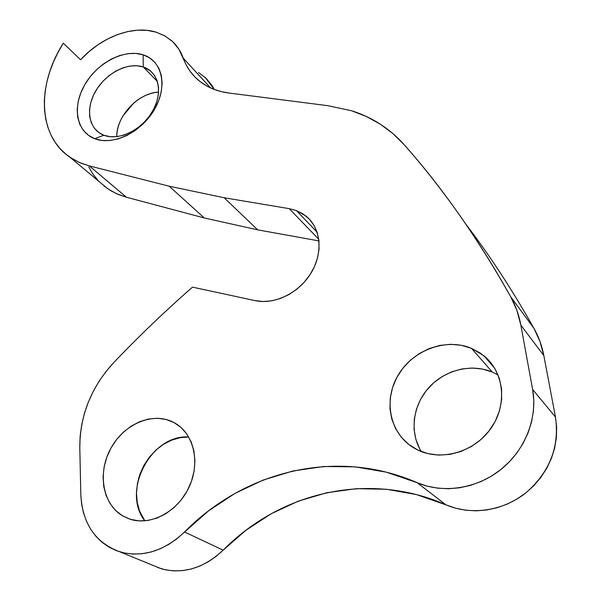 <?xml version="1.0" encoding="UTF-8"?>
<svg xmlns="http://www.w3.org/2000/svg" width="601" height="601" viewBox="0 0 601 601"><rect width="100%" height="100%" fill="white"/><g stroke="black" fill="none" stroke-linecap="round" stroke-linejoin="round"><path stroke-width="0.9" d="M143.241 66.959C127.93 61.835 105.911 73.179 95.634 91.097C85.139 108.931 88.7 129.591 103.86 135.233L94.695 138.688C76.162 131.694 71.985 106.369 84.854 84.561C97.452 62.654 124.332 48.673 143.136 54.811L143.241 66.959L157.387 81.451L143.241 66.959L150.483 70.933L154.48 75.358L157.207 80.887L158.536 87.295L158.401 94.319L156.801 101.652L153.788 108.976L149.491 115.985L144.105 122.356L137.847 127.818L131.01 132.13L123.889 135.12L116.789 136.652L110.021 136.69L103.86 135.233L98.722 132.475L94.357 128.231L91.307 122.814L89.677 116.489L89.541 109.525L90.879 102.215L93.636 94.89L97.685 87.836L102.854 81.36L108.924 75.726L115.64 71.181L122.739 67.913L129.906 66.065L136.84 65.742L143.241 66.959L143.136 54.811L149.574 57.831L154.893 62.376L158.867 68.281L161.323 75.328L162.142 83.261L161.278 91.765L158.754 100.487L154.667 109.097L149.168 117.225L142.482 124.535L134.894 130.748L126.706 135.593L118.254 138.899L109.885 140.536L101.93 140.461L94.695 138.688L88.452 135.308L83.434 130.477L79.82 124.399L77.717 117.308L77.191 109.472L78.243 101.208L80.834 92.802L84.854 84.561L90.142 76.785L96.528 69.761L103.77 63.729L111.606 58.921L119.757 55.517L127.93 53.647L135.826 53.406L143.136 54.811C162.12 60.611 167.995 86.093 154.667 109.097C141.611 132.197 113.026 146.02 94.695 138.688L103.86 135.233C118.855 141.145 142.009 129.914 152.586 111.208C163.389 92.577 158.694 71.804 143.241 66.959M116.759 136.66C116.872 129.703 118.938 122.784 122.957 115.91L133.865 102.944C141.641 96.408 149.889 92.802 158.604 92.118C138.207 92.817 116.339 116.166 116.759 136.66M188.752 437.01C151.369 434.027 121.101 491.009 144.818 520.842L139.62 511.181L137.231 502.428L136.495 493.113L137.419 483.58L139.95 474.174L144 465.242L149.416 457.091L155.99 450.029L163.495 444.304L171.661 440.127L180.195 437.663L188.752 437.01M173.922 422.533L180.954 427.424L186.791 433.96L191.186 441.908L193.943 450.975L194.942 460.817L194.115 471.034L191.479 481.221L187.144 490.964L181.262 499.859L174.087 507.529L165.906 513.675L157.071 518.047L147.929 520.474L138.861 520.879L130.222 519.264L122.356 515.718C102.523 503.826 97.505 472.957 110.494 448.947C123.22 424.787 151.287 412.001 172.029 421.594L173.922 422.533C193.297 432.555 200.764 461.598 189.353 486.54C178.181 511.579 150.633 526.318 129.606 519.069L122.356 515.718L115.557 510.407L110.066 503.555L106.076 495.442L103.725 486.397L103.071 476.751L104.131 466.864L106.843 457.113L111.102 447.835L116.744 439.361L123.581 432.006L131.349 426.019L139.785 421.632L148.582 419.01L157.417 418.266L165.974 419.445L173.922 422.533M130.034 519.204L122.356 515.718L130.034 519.204M419.678 448.849L415.907 439.534L414.089 429.58L414.269 419.348L416.433 409.213L420.475 399.545L426.259 390.68L433.561 382.935L442.126 376.587L451.659 371.876L461.816 368.976L472.228 368.015L482.52 369.052L492.302 372.057L471.469 348.325L483.873 355.732C504.051 371.951 507.71 404.593 491.009 428.288C474.52 452.125 441.374 461.583 417.8 450.029L408.86 444.515L401.385 437.318L395.631 428.723L391.792 419.077L389.981 408.748L390.244 398.117L392.558 387.577L396.818 377.503L402.873 368.255L410.491 360.149L419.415 353.486L429.324 348.512L439.872 345.41L450.675 344.313L461.343 345.29L471.469 348.325L480.672 353.328L488.583 360.149L494.871 368.533L499.258 378.187L501.557 388.734L501.64 399.755L499.491 410.799L495.171 421.429L488.853 431.187L480.808 439.669L471.349 446.535L460.892 451.509L449.856 454.394L438.7 455.1L427.874 453.612L417.8 450.029L414.059 448.038C389.921 433.922 383.092 400.702 397.9 375.572C412.399 350.285 445.717 337.552 471.469 348.325L492.302 372.057C471.207 363.147 444.485 370.036 428.626 387.848C412.722 405.615 409.386 432.344 421.211 451.509M150.813 455.385C145.299 462.379 141.205 470.147 138.53 478.689L144.315 465.144L150.813 455.385M487.02 359.368L488.08 359.616L487.02 359.368M103.988 185.994L110.749 190.69L118.247 194.454L126.413 197.226L89.301 165.891L79.219 162.413L70.204 157.417C38.021 136.262 36.406 84.906 63.323 43.212L80.579 59.739C101.659 36.781 133.152 24.896 156.2 32.184L147.222 30.366L137.644 30.163L127.705 31.568L117.638 34.52L107.669 38.945L98.031 44.714L88.933 51.701L80.579 59.739L63.323 43.212L57.944 52.557L53.384 62.128L49.703 71.842L46.946 81.586L45.143 91.269L44.324 100.795L44.512 110.058L45.699 118.96L47.9 127.397L51.1 135.27L55.284 142.497L60.408 148.973L66.433 154.63L73.299 159.378L80.955 163.149L89.301 165.891L169.197 186.212L224.181 197.752L289.224 208.66L296.436 210.605L306.044 216.105C320.859 227.952 323.413 252.555 311.258 272.711C299.23 292.92 274.604 304.962 255.094 300.628L192.478 287.143C165.027 311.19 138.793 336.32 113.777 362.538L106.069 371.441L99.195 381.094L93.26 391.371L88.317 402.152L84.456 413.3L81.721 424.674L80.151 436.131L79.79 447.527L80.827 494.585L81.601 503.946L83.516 512.946L86.552 521.413L90.653 529.188L95.777 536.137L101.839 542.11L108.736 546.985L116.346 550.659L124.542 553.04L133.167 554.077L142.069 553.731L151.061 551.996L159.986 548.886L168.648 544.461L176.882 538.797L208.517 510.903L234.856 493.481L263.14 480.071L292.935 470.989L323.766 466.511L355.116 466.849L386.413 472.183L427.026 486.089L437.566 488.147L448.466 488.733L459.517 487.802L470.5 485.368L481.206 481.461L491.4 476.142L500.881 469.516L509.453 461.711L516.943 452.884L523.193 443.207L528.084 432.885L531.509 422.127L533.425 411.159L533.786 400.191L532.614 389.44L520.849 325.126L516.905 310.401L510.73 296.781C494.202 267.265 477.029 239.874 459.202 214.602C441.367 189.345 423.074 166.094 404.308 144.849L392.994 133.632L380.313 124.167L366.46 116.534L351.63 110.772L327.808 105.678L351.63 110.772C370.554 116.744 386.931 126.811 400.754 140.98L404.308 144.849C442.013 187.242 477.487 237.883 510.73 296.781C515.583 305.503 518.956 314.947 520.849 325.126L543.845 355.612L539.983 341.518L533.996 328.439C518.024 300.042 501.407 273.605 484.136 249.137M70.204 157.417L107.707 188.752L116.549 193.717L126.413 197.226L204.302 217.975L257.694 229.845L224.181 197.752L289.224 208.66L318.763 239.266L289.224 208.66L296.436 210.605L317.088 232.174L296.436 210.605L303.355 214.136L309.26 219.08L313.94 225.277L317.208 232.534L318.936 240.595L319.041 249.182L317.523 257.994L314.406 266.709L309.808 275.003L303.896 282.583L296.871 289.164L289.013 294.513L280.592 298.434L271.922 300.793L263.328 301.529L255.094 300.628L192.478 287.143C165.027 311.19 138.793 336.32 113.777 362.538C91.232 387.052 79.903 415.381 79.79 447.527L80.827 494.585C82.427 523.862 95.567 542.996 120.238 551.973L161.384 568.794C183.245 574.436 203.837 568.215 223.166 550.148L246.057 530.172L271.231 513.727L298.299 501.151L326.846 492.715L356.401 488.681L386.458 489.259L416.478 494.593L455.423 508.153L465.505 510.189L475.917 510.827L486.449 510.024L496.914 507.792L507.086 504.164L516.762 499.191L525.755 492.963L533.868 485.616L540.945 477.284L546.835 468.134L551.425 458.36L554.625 448.158L556.376 437.738L556.654 427.296L555.467 417.056L543.845 355.612L555.467 417.056L532.614 389.44C537.842 417.808 525.244 450.059 500.881 469.516C476.495 488.966 442.899 493.812 417.041 482.611L445.852 504.765C368.315 470.778 280.517 492.091 223.166 550.148L184.515 531.998C164.223 551.072 142.798 557.728 120.238 551.973M157.612 567.509L165.553 569.846L173.899 570.89L182.486 570.619L191.148 569.019L199.712 566.112L208.021 561.943L215.887 556.586L223.166 550.148L184.515 531.998C244.735 470.793 336.184 447.595 417.041 482.611L445.852 504.765C470.658 515.62 502.654 511.256 525.755 492.963C549.772 472.04 559.681 446.738 555.467 417.056L532.614 389.44L520.849 325.126L543.845 355.612C541.974 345.883 538.691 336.823 533.996 328.439L510.73 296.781L533.996 328.439C512.352 290.043 489.582 255.207 465.685 223.94M204.979 77.228L214.339 89.474L212.093 85.545L206.06 78.228L198.548 72.548M88.783 167.018L92.952 174.08L98.038 180.435M257.694 229.845L318.966 240.918L257.694 229.845L224.181 197.752L169.197 186.212L204.302 217.975L126.413 197.226L89.301 165.891L169.197 186.212L204.302 217.975L257.694 229.845M327.808 105.678L229.687 93.125L221.484 91.668L213.813 89.279L206.774 85.988L200.441 81.856L194.874 76.943L190.134 71.309L186.25 65.028L178.903 49.214L172.787 41.77L165.132 36.045L156.2 32.184L164.479 35.677L171.683 40.755C176.882 45.375 180.743 51.183 183.267 58.177L210.545 87.896L183.267 58.177C186.318 66.711 191.193 73.915 197.909 79.798L197.909 79.798C206.406 87.122 216.999 91.562 229.687 93.125L327.808 105.678M152.038 564.978L161.384 568.794M498.064 374.949L492.302 372.057M494.653 368.18L483.873 355.732"/></g></svg>
